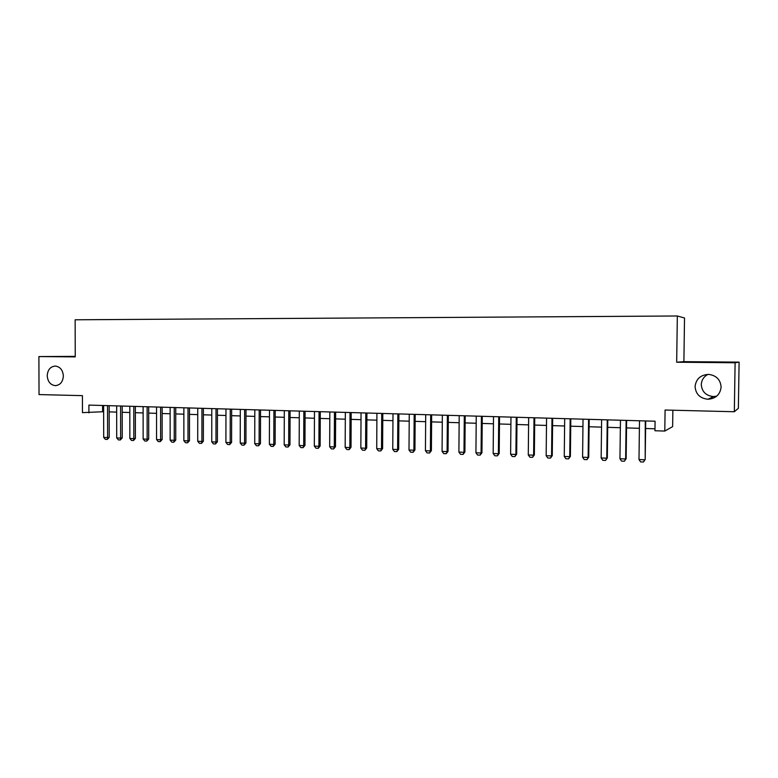 <?xml version="1.0" encoding="UTF-8"?>
<svg xmlns="http://www.w3.org/2000/svg" width="778" height="778" viewBox="0 0 778 778"><rect width="100%" height="100%" fill="white"/><g stroke="black" fill="none" stroke-linecap="round" stroke-linejoin="round"><path stroke-width="1.17" d="M63.358 375.988C62.892 381.91 60.207 385.129 55.335 385.645C50.424 384.974 47.721 381.667 47.215 375.716C47.691 369.745 50.395 366.526 55.345 366.059C60.188 366.778 62.862 370.085 63.358 375.988M716.684 396.187L713.523 396.556C706.016 395.769 701.931 391.791 701.289 384.633C701.542 380.043 703.769 376.63 707.97 374.383M721.109 387.036C720.214 394.514 715.848 398.589 708.019 399.25C700.074 398.404 695.756 394.193 695.075 386.598C696.028 378.905 700.57 374.84 708.69 374.393C716.344 375.443 720.486 379.664 721.109 387.036M75.242 356.373L38.9 356.567L39.036 394.572L82.419 395.642L82.458 412.632L103.659 411.708M683.891 361.653L676.675 362.237L735.103 362.762L739.1 362.13L683.891 361.653L684.523 317.998L677.337 315.985L75.145 319.787L75.242 356.888L38.9 356.567M739.1 362.13L738.361 408.314L734.325 411.737L665.083 410.025L664.791 431.061L672.639 426.626L672.863 410.22M735.103 362.762L734.325 411.737M664.791 431.061L654.95 430.749L655.076 421.219L88.896 405.095L88.916 412.836M676.675 362.237L677.337 315.985M109.163 411.873L116.671 412.107M122.195 412.282L129.829 412.515M135.372 412.69L143.123 412.933M148.686 413.099L156.553 413.342M162.135 413.517L170.139 413.77M175.74 413.935L183.861 414.188M189.492 414.363L197.738 414.625M203.389 414.8L211.772 415.053M217.432 415.228L225.951 415.491M231.64 415.676L240.295 415.938M246.004 416.113L254.795 416.386M260.523 416.57L269.46 416.843M275.208 417.018L284.291 417.3M290.048 417.485L299.287 417.767M305.073 417.951L314.448 418.243M320.254 418.418L329.794 418.71M335.619 418.895L345.306 419.196M351.15 419.371L361.002 419.682M366.876 419.867L376.883 420.169M382.776 420.353L392.948 420.674M398.861 420.859L409.209 421.17M415.131 421.355L425.654 421.686M431.605 421.871L442.293 422.201M448.264 422.386L459.137 422.726M465.137 422.911L476.185 423.251M482.204 423.436L493.437 423.786M499.476 423.971L510.903 424.331M516.962 424.516L528.583 424.876M534.661 425.06L546.487 425.43M552.584 425.615L564.604 425.994M570.731 426.179L582.955 426.558M589.102 426.752L601.53 427.132M607.696 427.326L620.348 427.715M626.533 427.91L639.399 428.308M645.614 428.503L654.979 428.795M102.579 405.484L102.589 411.669M645.263 420.947L645.195 459.477L643.464 462.015L640.586 461.899L638.991 459.535L639.497 420.781M645.711 420.956L645.195 459.477M638.991 459.535L644.748 459.779L643.464 462.015M626.134 420.402L625.638 458.991L626.144 458.689L624.394 461.218L621.554 461.091L619.949 458.748L620.445 420.237M626.63 420.412L626.144 458.689M619.949 458.748L625.638 458.991L624.394 461.218M607.239 419.857L606.772 458.203L607.326 457.911L605.566 460.42L602.765 460.304L601.161 457.97L601.618 419.702M607.793 419.877L607.326 457.911M601.161 457.97L606.772 458.203L605.566 460.42M588.586 419.332L588.139 457.435L588.742 457.143L586.972 459.642L584.21 459.526L582.596 457.201L583.033 419.167M589.189 419.342L588.742 457.143M582.596 457.201L588.139 457.435L586.972 459.642M570.167 418.807L569.739 456.676L570.391 456.385L568.611 458.864L565.878 458.748L564.264 456.443L564.682 418.652M570.809 418.827L570.391 456.385M564.264 456.443L569.739 456.676L568.611 458.864M551.972 418.282L551.573 455.918L552.263 455.636L550.484 458.096L547.78 457.989L546.166 455.694L546.564 418.136M552.662 418.301L552.263 455.636M546.166 455.694L551.573 455.918L550.484 458.096M534.009 417.776L533.62 455.179L534.36 454.897L532.57 457.347L529.906 457.231L528.281 454.955L528.661 417.621M534.739 417.796L534.36 454.897M528.281 454.955L533.62 455.179L532.57 457.347M516.261 417.271L515.892 454.44L516.67 454.167L514.88 456.598L512.245 456.491L510.621 454.226L510.971 417.115M517.039 417.29L516.67 454.167M510.621 454.226L515.892 454.44L514.88 456.598M498.727 416.765L498.377 453.72L499.204 453.448L497.395 455.859L494.798 455.752L493.164 453.506L493.505 416.619M499.544 416.794L499.204 453.448M493.164 453.506L498.377 453.72L497.395 455.859M481.407 416.279L481.076 453L481.942 452.738L480.133 455.13L477.556 455.023L475.932 452.786L476.243 416.133M482.263 416.298L481.942 452.738M475.932 452.786L481.076 453L480.133 455.13M464.291 415.792L463.989 452.3L464.894 452.028L463.075 454.42L460.527 454.313L458.903 452.086L459.195 415.647M465.195 415.812L464.894 452.028M458.903 452.086L463.989 452.3L463.075 454.42M447.379 415.306L447.097 451.6L448.04 451.337L446.212 453.7L443.703 453.603L442.069 451.386L442.351 415.16M448.322 415.335L448.04 451.337M442.069 451.386L447.097 451.6L446.212 453.7M430.672 414.83L430.409 450.909L431.391 450.647L429.563 453L427.083 452.903L425.44 450.705L425.702 414.693M431.654 414.859L431.391 450.647M425.44 450.705L430.409 450.909L429.563 453M414.168 414.363L413.915 450.219L414.937 449.966L413.099 452.31L410.648 452.203L409.004 450.024L409.247 414.217M415.18 414.392L414.937 449.966M409.004 450.024L413.915 450.219L413.099 452.31M397.85 413.896L397.616 449.548L398.676 449.295L396.829 451.619L394.407 451.522L392.764 449.344L392.997 413.76M398.9 413.925L398.676 449.295M392.764 449.344L397.616 449.548L396.829 451.619M381.726 413.439L381.512 448.887L382.601 448.634L380.753 450.948L378.361 450.841L376.717 448.682L376.922 413.303M382.815 413.468L382.601 448.634M376.717 448.682L381.512 448.887L380.753 450.948M365.786 412.982L365.592 448.225L366.71 447.972L364.863 450.277L362.49 450.18L360.846 448.031L361.041 412.846M366.915 413.011L366.71 447.972M360.846 448.031L365.592 448.225L364.863 450.277M350.032 412.534L349.857 447.574L351.014 447.331L349.157 449.616L346.813 449.519L345.169 447.379L345.344 412.398M351.189 412.564L351.014 447.331M345.169 447.379L349.857 447.574L349.157 449.616M334.462 412.087L334.297 446.932L335.483 446.689L333.626 448.955L331.311 448.857L329.668 446.737L329.823 411.961M335.649 412.126L335.483 446.689M329.668 446.737L334.297 446.932L333.626 448.955M319.058 411.65L318.912 446.29L320.137 446.057L318.27 448.313L315.985 448.216L314.331 446.105L314.477 411.523M320.283 411.688L320.137 446.057M314.331 446.105L318.912 446.29L318.27 448.313M303.838 411.222L303.712 445.658L304.966 445.424L303.089 447.671L300.833 447.574L299.18 445.473L299.306 411.085M305.093 411.251L304.966 445.424M299.18 445.473L303.712 445.658L303.089 447.671M288.794 410.794L288.677 445.035L289.961 444.812L288.084 447.039L285.847 446.942L284.194 444.851L284.31 410.658M290.077 410.823L289.961 444.812M284.194 444.851L288.677 445.035L288.084 447.039M273.914 410.366L273.807 444.423L275.12 444.199L273.243 446.416L271.036 446.319L269.382 444.238L269.48 410.239M275.227 410.405L275.12 444.199M269.382 444.238L273.807 444.423L273.243 446.416M259.191 409.948L259.113 443.82L260.455 443.586L258.568 445.794L256.38 445.706L254.727 443.635L254.814 409.821M260.542 409.987L260.455 443.586M254.727 443.635L259.113 443.82L258.568 445.794M244.642 409.529L244.574 443.217L245.945 442.993L244.059 445.181L241.89 445.094L240.237 443.032L240.305 409.413M246.013 409.568L245.945 442.993M240.237 443.032L244.574 443.217L244.059 445.181M230.249 409.121L230.191 442.614L231.591 442.4L229.704 444.578L227.565 444.491L225.912 442.439L225.97 409.004M231.649 409.16L231.591 442.4M225.912 442.439L230.191 442.614L229.704 444.578M216.021 408.713L215.973 442.03L217.402 441.816L215.506 443.975L213.386 443.888L211.742 441.855L211.781 408.596M217.441 408.761L217.402 441.816M211.742 441.855L215.973 442.03L215.506 443.975M201.94 408.314L201.91 441.447L203.359 441.233L201.463 443.392L199.372 443.295L197.719 441.272L197.748 408.197M203.389 408.353L203.359 441.233M197.719 441.272L201.91 441.447L201.463 443.392M188.013 407.915L187.994 440.873L189.472 440.659L187.576 442.799L185.504 442.711L183.851 440.698L183.871 407.798M189.492 407.964L189.472 440.659M183.851 440.698L187.994 440.873L187.576 442.799M174.243 407.526L174.233 440.299L175.731 440.095L173.834 442.225L171.782 442.137L170.139 440.134L170.139 407.409M175.74 407.565L175.731 440.095M170.139 440.134L174.233 440.299L173.834 442.225M160.608 407.137L160.618 439.735L162.145 439.531L160.239 441.651L158.216 441.564L156.563 439.57L156.553 407.02M162.135 407.186L162.145 439.531M156.563 439.57L160.618 439.735L160.239 441.651M147.13 406.758L147.149 439.181L148.695 438.977L146.789 441.087L144.786 441L143.133 439.016L143.113 406.641M148.686 406.797L148.695 438.977M143.133 439.016L147.149 439.181L146.789 441.087M133.797 406.379L133.826 438.627L135.391 438.422L133.485 440.523L131.501 440.436L129.848 438.461L129.819 406.262M135.362 406.417L135.391 438.422M129.848 438.461L133.826 438.627L133.485 440.523M120.59 405.999L120.639 438.082L122.234 437.888L120.318 439.969L118.363 439.881L116.71 437.917L116.661 405.883M122.195 406.048L122.234 437.888M116.71 437.917L120.639 438.082L120.318 439.969M107.539 405.63L107.588 437.547L109.202 437.343L107.296 439.414L105.351 439.337L103.698 437.382L103.639 405.513M109.153 405.669L109.202 437.343M103.698 437.382L107.588 437.547L107.296 439.414M55.335 385.645L56.123 385.606M708.019 399.25L713.523 396.556"/></g></svg>
